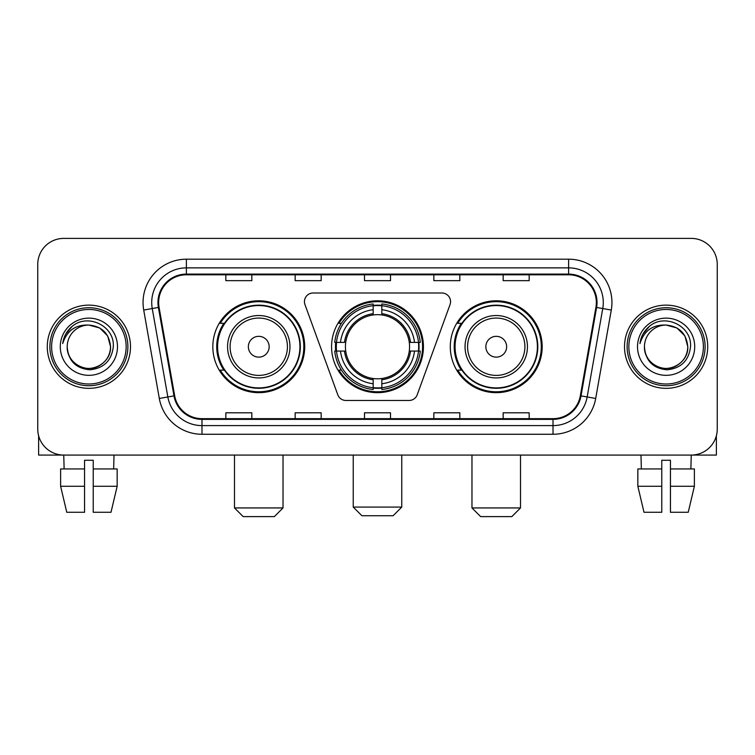 <?xml version="1.0" encoding="UTF-8"?>
<svg xmlns="http://www.w3.org/2000/svg" width="755" height="755" viewBox="0 0 755 755"><rect width="100%" height="100%" fill="white"/><g stroke="black" fill="none" stroke-linecap="round" stroke-linejoin="round"><path stroke-width="1.13" d="M304.454 301.66A8.664 8.664 0 0 0 304.973 304.624L337.778 394.761A8.664 8.664 0 0 0 345.922 400.471L409.078 400.471A8.664 8.664 0 0 0 417.222 394.761L450.027 304.624A8.664 8.664 0 0 0 441.883 292.997L313.117 292.997A8.664 8.664 0 0 0 304.454 301.66M450.301 346.734A45.932 45.932 0 0 0 496.243 392.666A45.932 45.932 0 0 0 542.175 346.734A45.932 45.932 0 0 0 496.243 300.792A45.932 45.932 0 0 0 450.301 346.734M331.568 346.734A45.932 45.932 0 0 0 377.5 392.666A45.932 45.932 0 0 0 423.432 346.734A45.932 45.932 0 0 0 377.5 300.792A45.932 45.932 0 0 0 331.568 346.734M212.825 346.734A45.932 45.932 0 0 0 258.757 392.666A45.932 45.932 0 0 0 304.699 346.734A45.932 45.932 0 0 0 258.757 300.792A45.932 45.932 0 0 0 212.825 346.734M223.839 370.129A42.035 42.035 0 0 1 223.839 323.329M335.692 351.066A42.035 42.035 0 0 1 335.692 342.402M461.324 370.129A42.035 42.035 0 0 1 461.324 323.329M37.75 264.392L37.75 429.066A26 26 0 0 0 63.75 455.067L691.25 455.067A26 26 0 0 0 717.25 429.066L717.25 264.392A26 26 0 0 0 691.25 238.391L63.75 238.391A26 26 0 0 0 37.75 264.392L37.75 429.066M47.282 346.734A41.6 41.6 0 0 0 88.882 388.334A41.6 41.6 0 0 0 130.492 346.734A41.6 41.6 0 0 0 88.882 305.133A41.6 41.6 0 0 0 47.282 346.734A41.6 41.6 0 0 0 88.882 388.334A41.6 41.6 0 0 0 130.492 346.734A41.6 41.6 0 0 0 88.882 305.133A41.6 41.6 0 0 0 47.282 346.734M624.508 346.734A41.6 41.6 0 0 0 666.118 388.334A41.6 41.6 0 0 0 707.718 346.734A41.6 41.6 0 0 0 666.118 305.133A41.6 41.6 0 0 0 624.508 346.734A41.6 41.6 0 0 0 666.118 388.334A41.6 41.6 0 0 0 707.718 346.734A41.6 41.6 0 0 0 666.118 305.133A41.6 41.6 0 0 0 624.508 346.734M158.654 302.529A27.737 27.737 0 0 1 186.391 274.792L568.609 274.792A27.737 27.737 0 0 1 595.922 307.342L580.331 395.752A27.737 27.737 0 0 1 553.019 418.666L201.981 418.666A27.737 27.737 0 0 1 174.669 395.752L159.078 307.342A27.737 27.737 0 0 1 158.654 302.529M157.965 302.529A28.426 28.426 0 0 0 158.399 307.464L173.98 395.875A28.426 28.426 0 0 0 201.981 419.365L553.019 419.365A28.426 28.426 0 0 0 581.02 395.875L596.601 307.464A28.426 28.426 0 0 0 568.609 274.103L186.391 274.103A28.426 28.426 0 0 0 157.965 302.529M143.714 310.05A43.337 43.337 0 0 1 186.391 259.191L568.609 259.191A43.337 43.337 0 0 1 611.286 310.05L595.695 398.461A43.337 43.337 0 0 1 553.019 434.267L201.981 434.267A43.337 43.337 0 0 1 159.305 398.461L143.714 310.05L152.246 308.55A34.664 34.664 0 0 1 186.391 267.865L568.609 267.865A34.664 34.664 0 0 1 602.754 308.55L587.163 396.951A34.664 34.664 0 0 1 553.019 425.603L201.981 425.603A34.664 34.664 0 0 1 167.837 396.951L152.246 308.55A34.664 34.664 0 0 1 151.727 302.529M691.25 238.391L63.75 238.391M64.128 468.94L63.75 455.067L691.25 455.067L690.872 468.94M717.25 429.066L717.25 264.392M581.02 395.875L587.163 396.951L602.754 308.55L611.286 310.05M364.495 274.792L364.495 280.662L390.505 280.662L390.505 274.792M295.167 274.792L295.167 280.662L321.168 280.662L321.168 274.792M225.83 274.792L225.83 280.662L251.83 280.662L251.83 274.792M433.832 274.792L433.832 280.662L459.833 280.662L459.833 274.792M503.17 274.792L503.17 280.662L529.17 280.662L529.17 274.792M390.505 418.666L390.505 412.796L364.495 412.796L364.495 418.666M321.168 418.666L321.168 412.796L295.167 412.796L295.167 418.666M251.83 418.666L251.83 412.796L225.83 412.796L225.83 418.666M459.833 418.666L459.833 412.796L433.832 412.796L433.832 418.666M529.17 418.666L529.17 412.796L503.17 412.796L503.17 418.666M38.618 435.729L38.618 455.067L139.156 455.067M60.617 468.94L60.617 486.277L66.77 512.277L60.617 486.277L60.617 468.94L84.551 468.94L84.551 460.267L93.224 460.267L93.224 468.94L117.157 468.94L117.157 486.277L111.004 512.277L117.157 486.277L93.224 486.277L93.224 468.94M114.024 455.067L113.646 468.94M84.551 468.94L84.551 512.277L66.77 512.277M60.617 486.277L84.551 486.277M111.004 512.277L93.224 512.277L93.224 486.277M126.151 346.734A37.269 37.269 0 0 0 88.882 309.465A37.269 37.269 0 0 0 51.614 346.734A37.269 37.269 0 0 0 88.882 384.002A37.269 37.269 0 0 0 126.151 346.734M127.888 346.734A39.005 39.005 0 0 0 88.882 307.729A39.005 39.005 0 0 0 49.887 346.734A39.005 39.005 0 0 0 88.882 385.73A39.005 39.005 0 0 0 127.888 346.734M67.214 346.734A21.669 21.669 0 0 1 88.882 325.065C102.048 326.349 109.267 333.568 110.551 346.734L107.654 335.899L99.717 327.963L88.882 325.065L99.717 327.963L107.654 335.899L110.551 346.734L107.654 335.899L99.717 327.963L88.882 325.065L99.717 327.963L107.654 335.899L110.551 346.734L107.654 335.899L99.717 327.963L88.882 325.065L99.717 327.963L107.654 335.899L110.551 346.734L107.654 335.899L99.717 327.963L88.882 325.065L99.717 327.963L107.654 335.899L110.551 346.734C111.296 362.749 91.553 374.15 78.048 365.495C71.121 361.154 67.506 354.907 67.214 346.734C68.252 360.862 75.84 368.544 89.987 369.79C103.86 368.289 111.636 360.607 113.288 346.734C114.902 326.094 87.854 312.976 72.272 326.264C66.836 330.813 63.656 336.579 62.712 343.582C66.808 330.671 75.528 324.499 88.882 325.065L99.717 327.963L107.654 335.899L110.551 346.734C111.296 362.749 91.553 374.15 78.048 365.495C71.121 361.154 67.506 354.907 67.214 346.734C66.478 362.749 86.212 374.15 99.717 365.495C106.653 361.154 110.258 354.907 110.551 346.734C110.258 354.907 106.653 361.154 99.717 365.495C86.212 374.15 66.478 362.749 67.214 346.734C67.506 354.907 71.121 361.154 78.048 365.495C91.553 374.15 111.296 362.749 110.551 346.734C111.296 362.749 91.553 374.15 78.048 365.495C71.121 361.154 67.506 354.907 67.214 346.734C67.506 354.907 71.121 361.154 78.048 365.495C91.553 374.15 111.296 362.749 110.551 346.734C110.258 354.907 106.653 361.154 99.717 365.495C86.212 374.15 66.478 362.749 67.214 346.734C66.478 362.749 86.212 374.15 99.717 365.495C106.653 361.154 110.258 354.907 110.551 346.734C111.296 362.749 91.553 374.15 78.048 365.495C71.121 361.154 67.506 354.907 67.214 346.734C66.478 362.749 86.212 374.15 99.717 365.495C106.653 361.154 110.258 354.907 110.551 346.734C111.296 362.749 91.553 374.15 78.048 365.495C71.121 361.154 67.506 354.907 67.214 346.734C67.506 354.907 71.121 361.154 78.048 365.495C91.553 374.15 111.296 362.749 110.551 346.734C111.419 363.551 89.798 374.725 76.604 364.58M60.287 346.734A28.605 28.605 0 0 0 88.882 375.329A28.605 28.605 0 0 0 117.487 346.734A28.605 28.605 0 0 0 88.882 318.129A28.605 28.605 0 0 0 60.287 346.734M72.263 326.273L65.874 333.87M65.477 334.607L66.053 333.559L65.477 334.607M393.1 515.74L361.9 515.74L353.236 507.077L401.764 507.077L393.1 515.74M409.276 351.066A32.069 32.069 0 0 0 381.832 314.958L381.832 313.674L381.832 314.958A32.069 32.069 0 0 0 345.724 351.066A32.069 32.069 0 0 0 409.276 351.066L410.55 351.066L409.276 351.066A32.069 32.069 0 0 1 381.832 378.51L381.832 383.748A37.269 37.269 0 0 0 414.514 351.066L420.271 351.066A42.988 42.988 0 0 1 381.832 389.505L381.832 387.759A41.251 41.251 0 0 0 418.525 351.066M336.56 351.066A41.166 41.166 0 0 1 336.56 342.402M381.832 305.794A41.166 41.166 0 0 0 373.168 305.794M418.44 342.402A41.166 41.166 0 0 1 418.44 351.066M420.271 342.402A42.988 42.988 0 0 0 381.832 303.963L381.832 305.709A41.251 41.251 0 0 1 418.525 342.402L420.271 342.402M334.729 351.066A42.988 42.988 0 0 0 373.168 389.505L373.168 387.759A41.251 41.251 0 0 1 336.475 351.066L334.729 351.066M418.525 342.402L414.514 342.402A37.269 37.269 0 0 0 381.832 309.72L381.832 305.709M381.832 387.759L381.832 383.748M336.475 351.066L340.486 351.066A37.269 37.269 0 0 0 373.168 383.748L373.168 387.759M381.832 309.72L381.832 313.674A33.333 33.333 0 0 1 410.55 342.402L414.514 342.402M414.514 351.066L410.55 351.066A33.333 33.333 0 0 1 381.832 379.784M373.168 383.748L373.168 378.51A32.069 32.069 0 0 1 345.724 351.066L340.486 351.066M409.276 342.402L410.55 342.402M381.832 387.674A41.166 41.166 0 0 1 373.168 387.674M373.168 303.963A42.988 42.988 0 0 0 334.729 342.402L336.475 342.402A41.251 41.251 0 0 1 373.168 305.709L373.168 303.963M373.168 305.709L373.168 309.72A37.269 37.269 0 0 0 340.486 342.402L336.475 342.402M373.168 314.958L373.168 309.72M340.486 342.402L344.45 342.402A33.333 33.333 0 0 1 373.168 313.674M373.168 378.51L373.168 379.784A33.333 33.333 0 0 1 344.45 351.066M341.439 323.329L338.986 323.329A45.073 45.073 0 0 1 422.573 346.734A45.073 45.073 0 0 1 338.986 370.129L341.439 370.129M274.358 516.609L243.157 516.609L234.494 507.936L283.031 507.936L274.358 516.609M269.157 346.734A10.4 10.4 0 0 0 258.757 336.334A10.4 10.4 0 0 0 248.357 346.734A10.4 10.4 0 0 0 258.757 357.134A10.4 10.4 0 0 0 269.157 346.734M289.958 346.734A31.2 31.2 0 0 0 258.757 315.533A31.2 31.2 0 0 0 227.557 346.734A31.2 31.2 0 0 0 258.757 377.934A31.2 31.2 0 0 0 289.958 346.734A31.2 31.2 0 0 1 258.757 377.934A31.2 31.2 0 0 1 227.557 346.734M299.933 346.734A41.166 41.166 0 0 0 258.757 305.567A41.166 41.166 0 0 0 217.591 346.734A41.166 41.166 0 0 0 258.757 387.9A41.166 41.166 0 0 0 299.933 346.734M303.831 346.734A45.073 45.073 0 0 1 220.243 370.129L224.424 370.129A41.553 41.553 0 0 0 286.258 377.896A41.553 41.553 0 0 0 286.258 315.571A41.553 41.553 0 0 0 224.424 323.329L220.243 323.329A45.073 45.073 0 0 1 303.831 346.734M511.843 516.609L480.642 516.609L471.969 507.936L520.506 507.936L511.843 516.609M506.643 346.734A10.4 10.4 0 0 0 496.243 336.334A10.4 10.4 0 0 0 485.842 346.734A10.4 10.4 0 0 0 496.243 357.134A10.4 10.4 0 0 0 506.643 346.734M527.443 346.734A31.2 31.2 0 0 0 496.243 315.533A31.2 31.2 0 0 0 465.042 346.734A31.2 31.2 0 0 0 496.243 377.934A31.2 31.2 0 0 0 527.443 346.734A31.2 31.2 0 0 1 496.243 377.934A31.2 31.2 0 0 1 465.042 346.734M537.409 346.734A41.166 41.166 0 0 0 496.243 305.567A41.166 41.166 0 0 0 455.067 346.734A41.166 41.166 0 0 0 496.243 387.9A41.166 41.166 0 0 0 537.409 346.734M541.307 346.734A45.073 45.073 0 0 1 457.719 370.129L461.9 370.129A41.553 41.553 0 0 0 523.734 377.896A41.553 41.553 0 0 0 523.734 315.571A41.553 41.553 0 0 0 461.9 323.329L457.719 323.329A45.073 45.073 0 0 1 541.307 346.734M716.382 435.729L716.382 455.067L615.844 455.067M661.776 468.94L661.776 486.277L637.843 486.277L643.996 512.277L637.843 486.277L637.843 468.94L661.776 468.94L661.776 460.267L670.449 460.267L670.449 468.94L694.383 468.94L694.383 486.277L688.23 512.277L694.383 486.277L670.449 486.277L670.449 468.94L670.449 512.277L688.23 512.277M661.776 486.277L661.776 512.277L643.996 512.277M640.976 455.067L641.354 468.94M703.386 346.734A37.269 37.269 0 0 0 666.118 309.465A37.269 37.269 0 0 0 628.849 346.734A37.269 37.269 0 0 0 666.118 384.002A37.269 37.269 0 0 0 703.386 346.734M705.113 346.734A39.005 39.005 0 0 0 666.118 307.729A39.005 39.005 0 0 0 627.112 346.734A39.005 39.005 0 0 0 666.118 385.73A39.005 39.005 0 0 0 705.113 346.734M687.786 346.734C686.493 333.568 679.274 326.349 666.118 325.065L676.952 327.963L684.879 335.899L687.786 346.734L684.879 335.899L676.952 327.963L666.118 325.065L676.952 327.963L684.879 335.899L687.786 346.734L684.879 335.899L676.952 327.963L666.118 325.065L676.952 327.963L684.879 335.899L687.786 346.734L684.879 335.899L676.952 327.963L666.118 325.065L676.952 327.963L684.879 335.899L687.786 346.734C688.522 362.749 668.788 374.15 655.283 365.495C648.347 361.154 644.742 354.907 644.449 346.734C645.487 360.862 653.075 368.544 667.212 369.79C681.095 368.289 688.862 360.607 690.523 346.734C692.127 326.094 665.089 312.976 649.498 326.264C644.062 330.813 640.882 336.579 639.947 343.582C644.034 330.671 652.754 324.499 666.118 325.065L676.952 327.963L684.879 335.899L687.786 346.734C688.522 362.749 668.788 374.15 655.283 365.495C648.347 361.154 644.742 354.907 644.449 346.734C643.704 362.749 663.447 374.15 676.952 365.495C683.879 361.154 687.494 354.907 687.786 346.734C688.522 362.749 668.788 374.15 655.283 365.495C648.347 361.154 644.742 354.907 644.449 346.734C644.742 354.907 648.347 361.154 655.283 365.495C668.788 374.15 688.522 362.749 687.786 346.734C688.522 362.749 668.788 374.15 655.283 365.495C648.347 361.154 644.742 354.907 644.449 346.734C643.704 362.749 663.447 374.15 676.952 365.495C683.879 361.154 687.494 354.907 687.786 346.734C687.494 354.907 683.879 361.154 676.952 365.495C663.447 374.15 643.704 362.749 644.449 346.734C644.742 354.907 648.347 361.154 655.283 365.495C668.788 374.15 688.522 362.749 687.786 346.734C687.494 354.907 683.879 361.154 676.952 365.495C663.447 374.15 643.704 362.749 644.449 346.734C644.742 354.907 648.347 361.154 655.283 365.495C668.788 374.15 688.522 362.749 687.786 346.734C688.522 362.749 668.788 374.15 655.283 365.495C648.347 361.154 644.742 354.907 644.449 346.734A21.669 21.669 0 0 1 666.118 325.065L676.952 327.963L684.879 335.899L687.786 346.734C688.654 363.551 667.024 374.725 653.83 364.58M637.513 346.734A28.605 28.605 0 0 0 666.118 375.329A28.605 28.605 0 0 0 694.713 346.734A28.605 28.605 0 0 0 666.118 318.129A28.605 28.605 0 0 0 637.513 346.734M649.489 326.273L643.1 333.87M642.713 334.607L643.279 333.559L642.713 334.607M568.609 259.191L568.609 274.103M152.246 308.55L158.399 307.464M201.981 434.267L201.981 419.365M553.019 419.365L553.019 434.267M159.305 398.461L173.98 395.875M596.601 307.464L602.754 308.55M186.391 259.191L186.391 274.103M587.163 396.951L595.695 398.461M373.168 388.061A41.553 41.553 0 0 0 381.832 388.061M418.827 351.066A41.553 41.553 0 0 0 418.827 342.402M381.832 305.398A41.553 41.553 0 0 0 373.168 305.398M287.428 346.734A28.662 28.662 0 0 0 258.757 318.072A28.662 28.662 0 0 0 230.096 346.734A28.662 28.662 0 0 0 258.757 375.395A28.662 28.662 0 0 0 287.428 346.734M524.904 346.734A28.662 28.662 0 0 0 496.243 318.072A28.662 28.662 0 0 0 467.572 346.734A28.662 28.662 0 0 0 496.243 375.395A28.662 28.662 0 0 0 524.904 346.734M401.764 455.067L401.764 507.077M353.236 455.067L353.236 507.077M283.031 455.067L283.031 507.936M234.494 455.067L234.494 507.936M520.506 455.067L520.506 507.936M471.969 455.067L471.969 507.936"/></g></svg>
